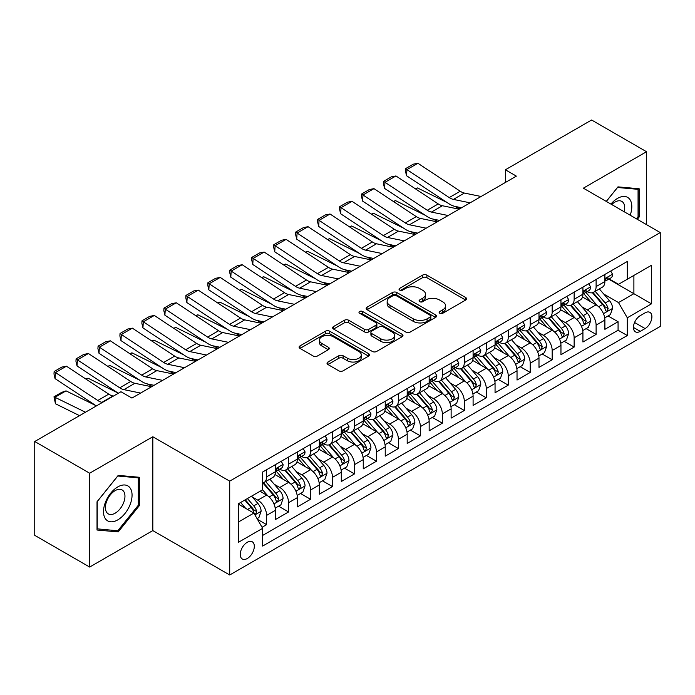 <?xml version="1.0" encoding="UTF-8"?>
<svg xmlns="http://www.w3.org/2000/svg" width="695" height="695" viewBox="0 0 695 695"><rect width="100%" height="100%" fill="white"/><g stroke="black" fill="none" stroke-linecap="round" stroke-linejoin="round"><path stroke-width="1.04" d="M439.77 313.263A2.137 1.234 0 0 0 442.785 313.263L465.693 300.031A3.049 1.764 0 0 0 466.588 298.789A3.049 1.764 0 0 0 465.693 297.547L426.886 275.142A3.049 1.764 0 0 0 422.569 275.142L399.66 288.364A2.137 1.234 0 0 0 399.034 289.233A2.137 1.234 0 0 0 399.66 290.11A2.137 1.234 0 0 0 402.683 290.11L405.645 288.399A9.756 5.63 0 0 1 419.441 288.399L422.682 290.267A9.756 5.63 0 0 1 425.54 294.246A9.756 5.63 0 0 1 422.682 298.233L419.711 299.945A2.137 1.234 0 0 0 419.085 300.813A2.137 1.234 0 0 0 419.711 301.682A2.137 1.234 0 0 0 422.734 301.682L425.696 299.971A9.756 5.63 0 0 1 439.501 299.971L442.732 301.839A9.756 5.63 0 0 1 445.591 305.826A9.756 5.63 0 0 1 442.732 309.805L439.77 311.516A2.137 1.234 0 0 0 439.144 312.394A2.137 1.234 0 0 0 439.77 313.263L439.77 311.516M247.281 558.502A9.938 5.742 120 0 0 253.771 549.745A9.938 5.742 120 0 0 252.25 541.779A9.938 5.742 120 0 0 247.281 542.265A9.938 5.742 120 0 0 240.783 551.031A9.938 5.742 120 0 0 242.303 558.997A9.938 5.742 120 0 0 247.281 558.502M327.918 362.026A3.049 1.764 0 0 0 327.024 363.277A3.049 1.764 0 0 0 327.918 364.519L338.804 370.809A3.049 1.764 0 0 0 343.113 370.809L368.559 356.118A3.049 1.764 0 0 0 369.453 354.876A3.049 1.764 0 0 0 368.559 353.625L329.751 331.22A3.049 1.764 0 0 0 325.434 331.22L299.997 345.91A3.049 1.764 0 0 0 299.102 347.153A3.049 1.764 0 0 0 299.997 348.395L313.15 355.988A3.049 1.764 0 0 0 317.459 355.988L328.344 349.707A3.049 1.764 0 0 0 329.239 348.464A3.049 1.764 0 0 0 328.344 347.213L321.82 343.452A8.158 4.709 0 0 1 319.431 340.116A8.158 4.709 0 0 1 324.469 335.772A8.158 4.709 0 0 1 333.357 336.788L358.907 351.54A8.158 4.709 0 0 1 361.296 354.876A8.158 4.709 0 0 1 356.266 359.219A8.158 4.709 0 0 1 347.378 358.203L343.113 355.744A3.049 1.764 0 0 0 338.804 355.744L327.918 362.026L327.918 364.519M152.822 436.755L89.664 473.217L34.75 441.507L34.75 535.359L89.664 567.059L152.822 530.598L229.706 574.991L229.706 481.14L152.822 436.755L152.822 530.598M646.524 224.641L646.524 151.719L583.366 188.18L660.25 232.564L229.706 481.14M646.524 151.719L591.601 120.009L505.387 169.788L505.387 182.472M34.75 441.507L120.965 391.728L131.954 398.07L516.368 176.13L505.387 169.788M405.863 332.088A3.049 1.764 0 0 0 410.172 332.088L435.617 317.398A3.049 1.764 0 0 0 436.512 316.156A3.049 1.764 0 0 0 435.617 314.913L396.802 292.508A3.049 1.764 0 0 0 392.493 292.508L367.047 307.19A3.049 1.764 0 0 0 366.161 308.441A3.049 1.764 0 0 0 367.047 309.683L405.863 332.088M360.462 313.723A2.137 1.234 0 0 1 362.634 314.027L362.634 311.49L402.084 334.269A3.049 1.764 0 0 1 402.978 335.511A3.049 1.764 0 0 1 402.084 336.762L376.647 351.444A3.049 1.764 0 0 1 372.329 351.444L333.522 329.039L333.522 326.554A3.049 1.764 0 0 0 332.627 327.797A3.049 1.764 0 0 0 333.522 329.039M333.522 326.554L344.407 320.265A3.049 1.764 0 0 1 348.725 320.265L364.467 329.352A3.049 1.764 0 0 0 368.776 329.352L375.995 325.182A3.049 1.764 0 0 0 376.89 323.94A3.049 1.764 0 0 0 375.995 322.689L359.61 313.228A2.137 1.234 0 0 1 358.985 312.359A2.137 1.234 0 0 1 360.305 311.221A2.137 1.234 0 0 1 362.634 311.49M262.05 527.27L266.611 524.638L257.489 519.374M252.302 496.977L257.819 500.165A12.423 7.176 60 0 1 266.611 515.386L275.394 510.312L275.394 519.565L288.573 511.954L278.582 506.186M274.273 484.293L279.79 487.482A12.423 7.176 60 0 1 288.573 502.702L297.364 497.629L297.364 506.89L310.543 499.279L300.544 493.502M296.235 471.618L301.752 474.798A12.423 7.176 60 0 1 310.543 490.018L319.326 484.945L319.326 494.206L332.505 486.596L322.515 480.827M318.206 458.935L323.722 462.114A12.423 7.176 60 0 1 332.505 477.335L341.297 472.261L341.297 481.522L354.476 473.912L344.477 468.143M340.176 446.251L345.684 449.43A12.423 7.176 60 0 1 354.476 464.651L363.259 459.577L363.259 468.838L376.438 461.228L366.447 455.46M362.138 433.567L367.655 436.755A12.423 7.176 60 0 1 376.438 451.967L385.23 446.894L385.23 456.155L398.409 448.544L388.409 442.776M384.109 420.883L389.617 424.072A12.423 7.176 60 0 1 398.409 439.292L407.192 434.219L407.192 443.471L420.371 435.861L410.38 430.092M406.071 408.2L411.588 411.388A12.423 7.176 60 0 1 420.371 426.608L429.163 421.535L429.163 430.796L442.341 423.185L432.342 417.408M428.042 395.524L433.558 398.704A12.423 7.176 60 0 1 442.341 413.925L451.125 408.851L451.125 418.112L464.303 410.502L454.313 404.733M450.004 382.841L455.52 386.02A12.423 7.176 60 0 1 464.303 401.241L473.095 396.167L473.095 405.428L486.274 397.818L476.284 392.049M471.974 370.157L477.491 373.337A12.423 7.176 60 0 1 486.274 388.557L495.057 383.484L495.057 392.745L508.245 385.134L498.245 379.366M493.936 357.473L499.453 360.662A12.423 7.176 60 0 1 508.245 375.873L517.028 370.8L517.028 380.061L530.207 372.451L520.216 366.682M515.907 344.79L521.424 347.978A12.423 7.176 60 0 1 530.207 363.198L538.99 358.125L538.99 367.377L552.178 359.767L542.178 353.998M537.869 332.106L543.386 335.294A12.423 7.176 60 0 1 552.178 350.515L560.961 345.441L560.961 354.702L574.139 347.092L564.149 341.315M559.84 319.431L565.356 322.61A12.423 7.176 60 0 1 574.139 337.831L582.931 332.757L582.931 342.018L596.11 334.408L596.11 325.147A12.423 7.176 -120 0 0 587.318 309.927L581.802 306.747M586.111 328.639L596.11 334.408M275.394 510.312A12.423 7.176 -120 0 0 266.611 495.092L260.017 491.287M297.364 497.629A12.423 7.176 -120 0 0 288.573 482.408L274.985 474.563M319.326 484.945A12.423 7.176 -120 0 0 310.543 469.724L296.956 461.88M341.297 472.261A12.423 7.176 -120 0 0 332.505 457.041L318.927 449.205M363.259 459.577A12.423 7.176 -120 0 0 354.476 444.366L340.889 436.521M385.23 446.894A12.423 7.176 -120 0 0 376.438 431.682L362.86 423.837M407.192 434.219A12.423 7.176 -120 0 0 398.409 418.998L384.822 411.153M429.163 421.535A12.423 7.176 -120 0 0 420.371 406.314L406.792 398.47M451.125 408.851A12.423 7.176 -120 0 0 442.341 393.631L428.754 385.786M473.095 396.167A12.423 7.176 -120 0 0 464.303 380.947L450.725 373.111M495.057 383.484A12.423 7.176 -120 0 0 486.274 368.263L472.687 360.427M517.028 370.8A12.423 7.176 -120 0 0 508.245 355.588L494.658 347.743M538.99 358.125A12.423 7.176 -120 0 0 530.207 342.904L516.62 335.06M560.961 345.441A12.423 7.176 -120 0 0 552.178 330.221L538.59 322.376M582.931 332.757A12.423 7.176 -120 0 0 574.139 317.537L560.552 309.692M645.09 312.846L640.26 315.634A9.634 5.56 120 0 0 633.97 324.122A9.634 5.56 120 0 0 635.447 331.836A9.634 5.56 120 0 0 640.26 331.359L645.09 328.57A9.634 5.56 120 0 0 651.38 320.082A9.634 5.56 120 0 0 649.912 312.368A9.634 5.56 120 0 0 645.09 312.846M229.706 574.991L660.25 326.415L660.25 232.564M238.489 521.98L253.866 513.101L262.658 528.322L262.658 546.07L627.298 335.546L627.298 317.789L618.515 302.577L603.773 294.063M262.658 528.322L238.489 542.265L238.489 503.71L262.658 489.767L262.658 472.009L627.298 261.485L627.298 279.234L651.467 265.29L651.467 303.845L627.298 317.789M279.677 469.151L279.79 469.221A12.423 7.176 60 0 0 286.001 469.837L294.784 464.764A12.423 7.176 -120 0 0 297.364 459.074L297.364 451.967M301.639 456.467L301.752 456.537A12.423 7.176 60 0 0 307.972 457.154L316.755 452.08A12.423 7.176 -120 0 0 319.326 446.39L319.326 439.283M323.609 443.784L323.722 443.853A12.423 7.176 60 0 0 329.934 444.47L338.717 439.396A12.423 7.176 -120 0 0 341.297 433.706L341.297 426.608M345.571 431.108L345.684 431.169A12.423 7.176 60 0 0 351.905 431.786L360.688 426.713A12.423 7.176 -120 0 0 363.259 421.022L363.259 413.925M367.542 418.425L367.655 418.486A12.423 7.176 60 0 0 373.867 419.102L382.658 414.029A12.423 7.176 -120 0 0 385.23 408.347L385.23 401.241M389.504 405.741L389.617 405.81A12.423 7.176 60 0 0 395.837 406.419L404.62 401.345A12.423 7.176 -120 0 0 407.192 395.663L407.192 388.557M411.475 393.057L411.588 393.127A12.423 7.176 60 0 0 417.799 393.744L426.591 388.67A12.423 7.176 -120 0 0 429.163 382.98L429.163 375.873M433.437 380.373L433.558 380.443A12.423 7.176 60 0 0 439.77 381.06L448.553 375.986A12.423 7.176 -120 0 0 451.125 370.296L451.125 363.19M455.407 367.69L455.52 367.759A12.423 7.176 60 0 0 461.732 368.376L470.524 363.303A12.423 7.176 -120 0 0 473.095 357.612L473.095 350.515M477.369 355.015L477.491 355.076A12.423 7.176 60 0 0 483.703 355.692L492.486 350.619A12.423 7.176 -120 0 0 495.057 344.929L495.057 337.831M499.34 342.331L499.453 342.392A12.423 7.176 60 0 0 505.665 343.009L514.456 337.935A12.423 7.176 -120 0 0 517.028 332.253L517.028 325.147M521.302 329.647L521.424 329.717A12.423 7.176 60 0 0 527.635 330.325L536.418 325.251A12.423 7.176 -120 0 0 538.99 319.57L538.99 312.463M543.273 316.963L543.386 317.033A12.423 7.176 60 0 0 549.597 317.65L558.389 312.576A12.423 7.176 -120 0 0 560.961 306.886L560.961 299.78M565.235 304.28L565.356 304.349A12.423 7.176 60 0 0 571.568 304.966L580.351 299.892A12.423 7.176 -120 0 0 582.931 294.202L582.931 287.096M262.658 535.419L618.072 330.221L618.072 321.724L604.893 329.334L604.893 320.074A12.423 7.176 -120 0 0 596.11 304.853L582.523 297.017M587.206 291.596L587.318 291.665A12.423 7.176 -120 0 0 593.53 292.282A12.423 7.176 -120 0 0 596.11 286.592L596.11 279.494M593.53 292.282L602.322 287.209A12.423 7.176 -120 0 0 604.893 281.518L604.893 274.421M266.611 469.724L266.611 476.831A12.423 7.176 60 0 1 264.031 482.512A12.423 7.176 60 0 1 262.658 483.016M264.031 482.512L272.822 477.439A12.423 7.176 -120 0 0 275.394 471.757L275.394 464.651M288.573 457.041L288.573 464.147A12.423 7.176 60 0 1 286.001 469.837M310.543 444.357L310.543 451.463A12.423 7.176 60 0 1 307.972 457.154M332.505 431.682L332.505 438.78A12.423 7.176 60 0 1 329.934 444.47M354.476 418.998L354.476 426.096A12.423 7.176 60 0 1 351.905 431.786M376.438 406.314L376.438 413.412A12.423 7.176 60 0 1 373.867 419.102M398.409 393.631L398.409 400.737A12.423 7.176 60 0 1 395.837 406.419M420.371 380.947L420.371 388.053A12.423 7.176 60 0 1 417.799 393.744M442.341 368.263L442.341 375.37A12.423 7.176 60 0 1 439.77 381.06M464.303 355.588L464.303 362.686A12.423 7.176 60 0 1 461.732 368.376M486.274 342.904L486.274 350.002A12.423 7.176 60 0 1 483.703 355.692M508.245 330.221L508.245 337.318A12.423 7.176 60 0 1 505.665 343.009M530.207 317.537L530.207 324.643A12.423 7.176 60 0 1 527.635 330.325M552.178 304.853L552.178 311.959A12.423 7.176 60 0 1 549.597 317.65M574.139 292.169L574.139 299.276A12.423 7.176 60 0 1 571.568 304.966M574.139 337.831L574.139 347.092M552.178 350.515L552.178 359.767M530.207 363.198L530.207 372.451M508.245 375.873L508.245 385.134M486.274 388.557L486.274 397.818M464.303 401.241L464.303 410.502M442.341 413.925L442.341 423.185M420.371 426.608L420.371 435.861M398.409 439.292L398.409 448.544M376.438 451.967L376.438 461.228M354.476 464.651L354.476 473.912M332.505 477.335L332.505 486.596M310.543 490.018L310.543 499.279M288.573 502.702L288.573 511.954M266.611 515.386L266.611 524.638M253.866 513.101L238.489 504.222M618.515 302.577L633.892 293.698L633.892 275.429L651.467 265.29M608.733 279.173L651.467 303.845M609.176 278.921L618.515 284.307L627.298 279.234M89.664 473.217L89.664 567.059M608.082 315.956L618.072 321.724M618.072 330.221L627.298 335.546M637.315 219.325L639.165 217.022L639.165 188.762L617.968 186.868L606.275 201.402M97.022 530.024L118.22 531.918L139.417 505.543L139.417 477.283L118.22 475.389L97.022 501.755L97.022 530.024M638.062 216.388L639.165 217.022M138.322 504.909L139.417 505.543M115.987 530.624L118.22 531.918M440.621 313.567L442.732 312.342A9.756 5.63 0 0 0 445.591 308.363L445.591 305.826M425.54 294.246L425.54 296.782A9.756 5.63 0 0 1 422.682 300.77L420.571 301.986M465.65 300.058L426.886 277.679A3.049 1.764 0 0 0 422.569 277.679L400.511 290.406M435.574 317.424L396.802 295.045A3.049 1.764 0 0 0 392.493 295.045L367.09 309.709M430.222 317.024A2.137 1.234 0 0 0 430.848 316.156A2.137 1.234 0 0 0 430.222 315.287L396.159 295.618A2.137 1.234 0 0 0 393.135 295.618L390.017 297.425A9.756 5.63 0 0 0 387.158 301.404A9.756 5.63 0 0 0 390.017 305.392L413.299 318.831A9.756 5.63 0 0 0 427.095 318.831L430.222 317.024L430.222 319.561A2.137 1.234 0 0 0 430.848 318.692L430.848 316.156M387.158 301.404L387.158 303.941A9.756 5.63 0 0 0 390.017 307.928L390.017 305.392M430.222 319.561L427.095 321.368A9.756 5.63 0 0 1 413.299 321.368L390.017 307.928M333.565 329.065L344.407 322.801L344.407 320.265M376.89 323.94L376.89 326.476A3.049 1.764 0 0 1 375.995 327.719L368.776 331.889A3.049 1.764 0 0 1 364.467 331.889L348.725 322.801A3.049 1.764 0 0 0 344.407 322.801M362.634 314.027L402.049 336.78M380.799 338.778A8.158 4.709 0 0 0 389.687 339.803A8.158 4.709 0 0 0 394.717 335.45A8.158 4.709 0 0 0 392.328 332.123L383.327 326.928A3.049 1.764 0 0 0 379.018 326.928L371.79 331.098A3.049 1.764 0 0 0 370.904 332.34A3.049 1.764 0 0 0 371.79 333.583L380.799 338.778L380.799 341.315A8.158 4.709 0 0 0 389.687 342.34A8.158 4.709 0 0 0 394.717 337.987L394.717 335.45M370.904 332.34L370.904 334.877A3.049 1.764 0 0 0 371.79 336.119L371.79 333.583M380.799 341.315L371.79 336.119M361.296 354.876L361.296 357.404A8.158 4.709 0 0 1 356.266 361.756A8.158 4.709 0 0 1 347.378 360.74L343.113 358.281A3.049 1.764 0 0 0 338.804 358.281L327.953 364.545M319.431 340.116L319.431 342.652A8.158 4.709 0 0 0 321.82 345.988L321.82 343.452M328.309 349.733L321.82 345.988M368.515 356.135L329.751 333.756A3.049 1.764 0 0 0 325.434 333.756L300.031 348.421M604.711 317.902L610.384 314.618L612.582 308.276A8.236 4.752 -120 0 0 609.376 300.553L599.342 288.929M415.262 188.727L417.513 187.954L447.337 202.679M454.739 206.337L459.76 208.813M597.326 305.661L585.859 292.378M590.802 301.795L584.139 294.081A19.729 11.389 -120 0 0 583.531 293.394M592.418 292.725L602.565 304.48A8.236 4.752 60 0 1 605.501 310.152L606.101 311.125L607.213 310.969L608.134 308.632A8.236 4.752 -120 0 0 605.206 302.959L595.163 291.335M593.009 292.534L603.92 305.166A4.196 2.424 60 0 1 604.98 306.808L608.134 308.632M417.513 187.954L415.688 189.005M470.115 202.836L453.401 199.404A15.533 8.966 60 0 1 449.239 197.58L406.923 169.615L406.532 175.713L448.84 203.678A23.3 13.448 -120 0 0 455.086 206.415L461.602 207.753M610.714 271.059L612.582 274.29A8.236 4.752 60 0 1 610.879 277.93L606.7 280.346A8.236 4.752 -120 0 0 608.134 278.443L607.96 277.713M481.096 196.494L464.382 193.062A15.533 8.966 60 0 1 460.22 191.238L417.904 163.273L406.923 169.615L405.602 168.616L413.29 164.176L417.904 163.273M605.171 280.728L605.206 280.728A8.236 4.752 -120 0 0 606.7 280.346M607.074 277.835L608.134 278.443C607.621 277.209 606.744 277.713 605.501 279.972A8.236 4.752 60 0 1 604.893 281.136M406.532 175.713L405.446 171.048L405.602 168.616M630.183 215.207A20.19 11.659 120 0 0 617.525 198.388A20.19 11.659 120 0 0 610.914 204.078M624.162 211.732A13.822 7.984 120 0 0 621.834 201.402A13.822 7.984 120 0 0 614.927 202.089A13.822 7.984 120 0 0 611.73 204.556M606.318 201.428L617.525 187.494L638.062 189.327L638.062 216.71L636.394 218.795M636.707 188.536L638.062 189.327M130.147 504.501A20.19 11.659 120 0 0 124.926 484.997A20.19 11.659 120 0 0 105.423 502.294A20.19 11.659 120 0 0 110.644 521.797A20.19 11.659 120 0 0 130.147 504.501M123.649 502.65A13.822 7.984 120 0 0 122.094 489.923A13.822 7.984 120 0 0 106.717 501.138A13.822 7.984 120 0 0 108.272 513.866A13.822 7.984 120 0 0 123.649 502.65M97.248 528.947L97.248 501.564L117.785 476.014L138.322 477.847L138.322 505.23L117.785 530.78L97.022 528.826M136.958 477.057L138.322 477.847M582.74 330.577L588.422 327.302L590.611 320.96A8.236 4.752 -120 0 0 587.405 313.237L577.371 301.613M393.301 201.411L395.542 200.638L425.366 215.363M432.768 219.021L437.789 221.497M575.364 318.345L563.888 305.062M568.831 314.47L562.177 306.764A19.729 11.389 -120 0 0 561.569 306.078M570.447 305.409L580.603 317.163A8.236 4.752 60 0 1 583.531 322.836L584.13 323.809L585.242 323.653L586.172 321.316A8.236 4.752 -120 0 0 583.235 315.643L573.201 304.019M571.047 305.218L581.95 317.85A4.196 2.424 60 0 1 583.009 319.491L586.172 321.316M395.542 200.638L393.717 201.689M560.778 343.261L566.451 339.985L568.649 333.643A8.236 4.752 -120 0 0 565.443 325.912L555.409 314.296M371.33 214.095L373.58 213.322L403.404 228.047M410.806 231.704L415.818 234.18M553.394 331.02L541.926 317.745M546.869 327.154L540.206 319.448A19.729 11.389 -120 0 0 539.598 318.762M548.485 318.093L558.632 329.847A8.236 4.752 60 0 1 561.569 335.52L562.168 336.493L563.28 336.337L564.201 333.991A8.236 4.752 -120 0 0 561.265 328.327L551.231 316.703M549.076 317.902L559.988 330.533A4.196 2.424 60 0 1 561.039 332.167L564.201 333.991M373.58 213.322L371.756 214.373M538.807 355.944L544.489 352.669L546.678 346.327A8.236 4.752 -120 0 0 543.473 338.595L533.439 326.98M349.368 226.779L351.609 225.997L381.433 240.731M388.835 244.388L393.857 246.864M531.432 343.704L519.956 330.429M524.899 339.838L518.244 332.132A19.729 11.389 -120 0 0 517.627 331.445M526.515 330.777L536.67 342.531A8.236 4.752 60 0 1 539.598 348.204L540.197 349.177L541.309 349.02L542.239 346.675A8.236 4.752 -120 0 0 539.303 341.01L529.269 329.387M527.114 330.585L538.017 343.208A4.196 2.424 60 0 1 539.077 344.85L542.239 346.675M351.609 225.997L349.785 227.057M516.845 368.628L522.518 365.353L524.716 359.011A8.236 4.752 -120 0 0 521.511 351.279L511.477 339.655M327.397 239.454L329.647 238.68L359.471 253.406M366.873 257.063L371.886 259.548M509.461 356.387L497.994 343.104M502.937 352.521L496.273 344.816A19.729 11.389 -120 0 0 495.665 344.129M504.544 343.46L514.7 355.214A8.236 4.752 60 0 1 517.636 360.879L518.235 361.86L519.347 361.704L520.268 359.358A8.236 4.752 -120 0 0 517.332 353.685L507.298 342.07M505.143 343.269L516.055 355.892A4.196 2.424 60 0 1 517.106 357.534L520.268 359.358M329.647 238.68L327.823 239.74M448.153 215.52L431.43 212.088A15.533 8.966 60 0 1 427.269 210.264L384.961 182.299L384.561 188.397L426.878 216.362A23.3 13.448 -120 0 0 433.115 219.099L439.631 220.428M588.752 283.742L590.611 286.974A8.236 4.752 60 0 1 588.908 290.614L584.738 293.021A8.236 4.752 -120 0 0 586.172 291.127L585.998 290.397M459.134 209.178L442.42 205.746A15.533 8.966 60 0 1 438.25 203.922L395.942 175.957L384.961 182.299L383.64 181.291L391.328 176.851L395.942 175.957M583.201 293.412L583.235 293.412A8.236 4.752 -120 0 0 584.738 293.021M585.112 290.519L586.172 291.127C585.65 289.885 584.773 290.397 583.531 292.647A8.236 4.752 60 0 1 582.931 293.82M384.561 188.397L383.484 183.732L383.64 181.291M426.183 228.195L409.468 224.772A15.533 8.966 60 0 1 405.307 222.947L362.99 194.982L362.599 201.081L404.907 229.037A23.3 13.448 -120 0 0 411.153 231.774L417.669 233.112M566.781 296.418L568.649 299.658A8.236 4.752 60 0 1 566.946 303.298L562.768 305.704A8.236 4.752 -120 0 0 564.201 303.811L564.027 303.081M437.164 221.853L420.449 218.43A15.533 8.966 60 0 1 416.288 216.605L373.971 188.64L362.99 194.982L361.669 193.975L369.358 189.535L373.971 188.64M561.239 306.095L561.265 306.095A8.236 4.752 -120 0 0 562.768 305.704M563.141 303.194L564.201 303.811C563.688 302.568 562.811 303.081 561.569 305.331A8.236 4.752 60 0 1 560.961 306.504M362.599 201.081L361.513 196.416L361.669 193.975M404.212 240.878L387.497 237.455A15.533 8.966 60 0 1 383.336 235.631L341.028 207.666L340.628 213.756L382.945 241.721A23.3 13.448 -120 0 0 389.183 244.458L395.698 245.795M544.819 309.101L546.678 312.342A8.236 4.752 60 0 1 544.976 315.982L540.806 318.388A8.236 4.752 -120 0 0 542.239 316.494L542.065 315.765M415.202 234.536L398.478 231.114A15.533 8.966 60 0 1 394.317 229.289L352.009 201.324L341.028 207.666L339.707 206.658L347.396 202.219L352.009 201.324M539.268 318.779L539.303 318.779A8.236 4.752 -120 0 0 540.806 318.388M541.17 315.878L542.239 316.494C541.718 315.252 540.84 315.765 539.598 318.015A8.236 4.752 60 0 1 538.99 319.187M340.628 213.756L339.542 209.099L339.707 206.658M382.25 253.562L365.535 250.131A15.533 8.966 60 0 1 361.374 248.306L319.057 220.35L318.658 226.44L360.974 254.405A23.3 13.448 -120 0 0 367.221 257.141L373.736 258.479M522.849 321.785L524.716 325.017A8.236 4.752 60 0 1 523.014 328.666L518.835 331.072A8.236 4.752 -120 0 0 520.268 329.178L520.095 328.448M393.231 247.22L376.516 243.789A15.533 8.966 60 0 1 372.355 241.964L330.038 214.008L319.057 220.35L317.737 219.342L325.425 214.903L330.038 214.008M517.306 331.454L517.332 331.454A8.236 4.752 -120 0 0 518.835 331.072M519.208 328.561L520.268 329.178C519.756 327.936 518.878 328.44 517.636 330.698A8.236 4.752 60 0 1 517.028 331.871M318.658 226.44L317.58 221.783L317.737 219.342M494.875 381.312L500.556 378.037L502.746 371.695A8.236 4.752 -120 0 0 499.54 363.963L489.506 352.339M305.435 252.137L307.677 251.364L337.501 266.089M344.902 269.747L349.924 272.223M487.499 369.071L476.023 355.788M480.966 365.205L474.311 357.499A19.729 11.389 -120 0 0 473.695 356.804M482.582 356.135L492.729 367.89A8.236 4.752 60 0 1 495.665 373.562L496.265 374.544L497.377 374.379L498.306 372.042A8.236 4.752 -120 0 0 495.37 366.369L485.336 354.754M483.181 355.944L494.084 368.576A4.196 2.424 60 0 1 495.144 370.218L498.306 372.042M307.677 251.364L305.852 252.415M360.279 266.246L343.565 262.814A15.533 8.966 60 0 1 339.403 260.99L297.095 233.025L296.695 239.123L339.004 267.089A23.3 13.448 -120 0 0 345.25 269.825L351.766 271.163M500.878 334.469L502.746 337.701A8.236 4.752 60 0 1 501.043 341.341L496.873 343.756A8.236 4.752 -120 0 0 498.306 341.862L498.133 341.123M371.269 259.904L354.546 256.472A15.533 8.966 60 0 1 350.384 254.648L308.076 226.692L297.095 233.025L295.775 232.026L303.463 227.586L308.076 226.692M495.335 344.138L495.37 344.138A8.236 4.752 -120 0 0 496.873 343.756M497.238 341.245L498.306 341.862C497.785 340.62 496.908 341.123 495.665 343.382A8.236 4.752 60 0 1 495.057 344.555M296.695 239.123L295.61 234.458L295.775 232.026M472.913 393.995L478.586 390.712L480.784 384.37A8.236 4.752 -120 0 0 477.578 376.647L467.535 365.023M283.464 264.821L285.714 264.048L315.539 278.773M322.94 282.431L327.953 284.907M465.528 381.755L454.061 368.472M459.004 377.889L452.341 370.174A19.729 11.389 -120 0 0 451.733 369.488M460.611 368.819L470.767 380.573A8.236 4.752 60 0 1 473.703 386.246L474.303 387.219L475.415 387.063L476.336 384.726A8.236 4.752 -120 0 0 473.399 379.053L463.365 367.429M461.211 368.628L472.122 381.26A4.196 2.424 60 0 1 473.173 382.902L476.336 384.726M285.714 264.048L283.89 265.099M338.317 278.93L321.603 275.498A15.533 8.966 60 0 1 317.441 273.674L275.124 245.709L274.725 251.807L317.042 279.772A23.3 13.448 -120 0 0 323.288 282.509L329.804 283.847M478.916 347.153L480.784 350.384A8.236 4.752 60 0 1 479.081 354.024L474.902 356.439A8.236 4.752 -120 0 0 476.336 354.537L476.162 353.807M349.298 272.588L332.584 269.156A15.533 8.966 60 0 1 328.422 267.332L286.105 239.367L275.124 245.709L273.804 244.71L281.492 240.27L286.105 239.367M473.373 356.822L473.399 356.822A8.236 4.752 -120 0 0 474.902 356.439M475.276 353.929L476.336 354.537C475.823 353.303 474.937 353.807 473.703 356.066A8.236 4.752 60 0 1 473.095 357.23M274.725 251.807L273.648 247.142L273.804 244.71M450.942 406.671L456.615 403.395L458.813 397.054A8.236 4.752 -120 0 0 455.607 389.33L445.573 377.706M261.494 277.505L263.744 276.732L293.568 291.457M300.97 295.114L305.991 297.59M443.558 394.439L432.09 381.155M437.033 390.564L430.379 382.858A19.729 11.389 -120 0 0 429.762 382.172M438.649 381.503L448.796 393.257A8.236 4.752 60 0 1 451.733 398.93L452.332 399.903L453.444 399.747L454.374 397.41A8.236 4.752 -120 0 0 451.437 391.737L441.403 380.113M439.249 381.312L450.151 393.943A4.196 2.424 60 0 1 451.211 395.585L454.374 397.41M263.744 276.732L261.919 277.783M316.347 291.613L299.632 288.182A15.533 8.966 60 0 1 295.471 286.357L253.154 258.392L252.763 264.491L295.071 292.456A23.3 13.448 -120 0 0 301.317 295.193L307.833 296.522M456.945 359.836L458.813 363.068A8.236 4.752 60 0 1 457.11 366.708L452.94 369.115A8.236 4.752 -120 0 0 454.374 367.221L454.2 366.491M327.336 285.271L310.613 281.84A15.533 8.966 60 0 1 306.452 280.015L264.143 252.05L253.154 258.392L251.842 257.385L259.53 252.954L264.143 252.05M451.403 369.505L451.437 369.505A8.236 4.752 -120 0 0 452.94 369.115M453.305 366.613L454.374 367.221C453.852 365.978 452.975 366.491 451.733 368.741A8.236 4.752 60 0 1 451.125 369.914M252.763 264.491L251.677 259.826L251.842 257.385M428.98 419.354L434.653 416.079L436.851 409.737A8.236 4.752 -120 0 0 433.645 402.005L423.603 390.39M239.532 290.189L241.782 289.415L271.597 304.141M279.008 307.798L284.02 310.274M421.596 407.114L410.128 393.839M415.071 403.248L408.408 395.542A19.729 11.389 -120 0 0 407.8 394.856M416.679 394.187L426.834 405.941A8.236 4.752 60 0 1 429.771 411.614L430.37 412.587L431.482 412.43L432.403 410.093A8.236 4.752 -120 0 0 429.467 404.421L419.433 392.797M417.278 393.995L428.19 406.627A4.196 2.424 60 0 1 429.241 408.26L432.403 410.093M241.782 289.415L239.949 290.467M294.385 304.288L277.67 300.865A15.533 8.966 60 0 1 273.5 299.041L231.192 271.076L230.792 277.175L273.109 305.131A23.3 13.448 -120 0 0 279.347 307.868L285.871 309.206M434.983 372.511L436.851 375.752A8.236 4.752 60 0 1 435.148 379.392L430.969 381.798A8.236 4.752 -120 0 0 432.403 379.904L432.229 379.175M305.366 297.947L288.651 294.524A15.533 8.966 60 0 1 284.49 292.699L242.173 264.734L231.192 271.076L229.871 270.068L237.56 265.629L242.173 264.734M429.432 382.189L429.467 382.189A8.236 4.752 -120 0 0 430.969 381.798M431.343 379.288L432.403 379.904C431.89 378.662 431.004 379.175 429.771 381.425A8.236 4.752 60 0 1 429.163 382.597M230.792 277.175L229.715 272.51L229.871 270.068M407.009 432.038L412.682 428.763L414.88 422.421A8.236 4.752 -120 0 0 411.675 414.689L401.641 403.074M217.561 302.872L219.811 302.09L249.635 316.824M257.037 320.482L262.058 322.958M399.625 419.797L388.158 406.523M393.101 415.931L386.446 408.226A19.729 11.389 -120 0 0 385.829 407.539M394.717 406.87L404.864 418.625A8.236 4.752 60 0 1 407.8 424.298L408.399 425.27L409.511 425.114L410.441 422.769A8.236 4.752 -120 0 0 407.505 417.104L397.462 405.48M395.316 406.679L406.219 419.302A4.196 2.424 60 0 1 407.279 420.944L410.441 422.769M219.811 302.09L217.987 303.15M272.414 316.972L255.699 313.549A15.533 8.966 60 0 1 251.538 311.725L209.221 283.76L208.83 289.85L251.138 317.815A23.3 13.448 -120 0 0 257.385 320.551L263.9 321.889M413.012 385.195L414.88 388.435A8.236 4.752 60 0 1 413.178 392.076L409.007 394.482A8.236 4.752 -120 0 0 410.441 392.588L410.267 391.858M283.404 310.63L266.68 307.207A15.533 8.966 60 0 1 262.519 305.383L220.211 277.418L209.221 283.76L207.901 282.752L215.589 278.313L220.211 277.418M407.47 394.873L407.505 394.873A8.236 4.752 -120 0 0 409.007 394.482M409.372 391.971L410.441 392.588C409.92 391.346 409.042 391.858 407.8 394.108A8.236 4.752 60 0 1 407.192 395.281M208.83 289.85L207.744 285.193L207.901 282.752M385.039 444.722L390.72 441.447L392.918 435.105A8.236 4.752 -120 0 0 389.713 427.373L379.67 415.749M195.599 315.547L197.849 314.774L227.665 329.5M235.075 333.157L240.088 335.642M377.663 432.481L366.187 419.198M371.13 428.615L364.475 420.909A19.729 11.389 -120 0 0 363.867 420.223M372.746 419.554L382.902 431.308A8.236 4.752 60 0 1 385.838 436.973L386.437 437.954L387.549 437.798L388.47 435.452A8.236 4.752 -120 0 0 385.534 429.779L375.5 418.164M373.345 419.363L384.257 431.986A4.196 2.424 60 0 1 385.308 433.628L388.47 435.452M197.849 314.774L196.016 315.834M250.452 329.656L233.729 326.224A15.533 8.966 60 0 1 229.567 324.4L187.259 296.444L186.859 302.534L229.176 330.499A23.3 13.448 -120 0 0 235.414 333.235L241.938 334.573M391.05 397.879L392.918 401.111A8.236 4.752 60 0 1 391.207 404.759L387.037 407.166A8.236 4.752 -120 0 0 388.47 405.272L388.296 404.542M261.433 323.314L244.718 319.882A15.533 8.966 60 0 1 240.557 318.058L198.24 290.102L187.259 296.444L185.939 295.436L193.627 290.996L198.24 290.102M385.499 407.548L385.534 407.548A8.236 4.752 -120 0 0 387.037 407.166M387.41 404.655L388.47 405.272C387.949 404.03 387.072 404.533 385.838 406.792A8.236 4.752 60 0 1 385.23 407.965M186.859 302.534L185.782 297.877L185.939 295.436M363.077 457.406L368.75 454.13L370.948 447.789A8.236 4.752 -120 0 0 367.742 440.057L357.708 428.433M173.628 328.231L175.878 327.458L205.703 342.183M213.104 345.841L218.126 348.317M355.692 445.165L344.225 431.882M349.168 441.299L342.513 433.593A19.729 11.389 -120 0 0 341.897 432.907M350.784 432.238L360.931 443.983A8.236 4.752 60 0 1 363.867 449.656L364.467 450.638L365.579 450.482L366.508 448.136A8.236 4.752 -120 0 0 363.572 442.463L353.529 430.848M351.375 432.038L362.286 444.67A4.196 2.424 60 0 1 363.346 446.312L366.508 448.136M175.878 327.458L174.054 328.509M228.481 342.34L211.767 338.908A15.533 8.966 60 0 1 207.605 337.084L165.288 309.119L164.897 315.217L207.206 343.182A23.3 13.448 -120 0 0 213.452 345.919L219.968 347.257M369.08 410.563L370.948 413.794A8.236 4.752 60 0 1 369.245 417.434L365.075 419.849A8.236 4.752 -120 0 0 366.508 417.956L366.334 417.217M239.462 335.998L222.747 332.566A15.533 8.966 60 0 1 218.586 330.742L176.278 302.785L165.288 309.119L163.968 308.12L171.656 303.68L176.278 302.785M363.537 420.232L363.572 420.232A8.236 4.752 -120 0 0 365.075 419.849M365.44 417.339L366.508 417.956C365.987 416.713 365.11 417.217 363.867 419.476A8.236 4.752 60 0 1 363.259 420.649M164.897 315.217L163.811 310.552L163.968 308.12M341.106 470.089L346.788 466.805L348.986 460.464A8.236 4.752 -120 0 0 345.78 452.74L335.737 441.117M151.666 340.915L153.908 340.142L183.732 354.867M191.142 358.524L196.155 361M333.73 457.849L322.254 444.565M327.197 453.983L320.543 446.268A19.729 11.389 -120 0 0 319.935 445.582M328.813 444.913L338.969 456.667A8.236 4.752 60 0 1 341.905 462.34L342.505 463.313L343.617 463.157L344.538 460.82A8.236 4.752 -120 0 0 341.601 455.147L331.567 443.523M329.413 444.722L340.324 457.353A4.196 2.424 60 0 1 341.375 458.995L344.538 460.82M153.908 340.142L152.083 341.193M206.519 355.023L189.796 351.592A15.533 8.966 60 0 1 185.635 349.767L143.326 321.802L142.927 327.901L185.244 355.866A23.3 13.448 -120 0 0 191.481 358.603L198.005 359.94M347.118 423.246L348.986 426.478A8.236 4.752 60 0 1 347.274 430.118L343.104 432.533A8.236 4.752 -120 0 0 344.538 430.631L344.364 429.901M217.5 348.682L200.786 345.25A15.533 8.966 60 0 1 196.624 343.426L154.307 315.461L143.326 321.802L142.006 320.803L149.694 316.364L154.307 315.461M341.566 432.916L341.601 432.916A8.236 4.752 -120 0 0 343.104 432.533M343.478 430.023L344.538 430.631C344.016 429.397 343.139 429.901 341.905 432.16A8.236 4.752 60 0 1 341.297 433.324M142.927 327.901L141.85 323.236L142.006 320.803M184.549 367.707L167.834 364.276A15.533 8.966 60 0 1 163.673 362.451L121.356 334.486L120.965 340.585L163.273 368.55A23.3 13.448 -120 0 0 169.519 371.286L176.035 372.616M325.147 435.93L327.015 439.162A8.236 4.752 60 0 1 325.312 442.802L321.133 445.217A8.236 4.752 -120 0 0 322.567 443.314L322.402 442.585M195.53 361.365L178.815 357.934A15.533 8.966 60 0 1 174.654 356.109L132.345 328.144L121.356 334.486L120.035 333.478L127.724 329.048L132.345 328.144M319.604 445.599L319.639 445.599A8.236 4.752 -120 0 0 321.133 445.217M321.507 442.706L322.567 443.314C322.054 442.072 321.177 442.585 319.935 444.835A8.236 4.752 60 0 1 319.326 446.008M120.965 340.585L119.879 335.92L120.035 333.478M162.587 380.382L145.863 376.959A15.533 8.966 60 0 1 141.702 375.135L99.394 347.17L98.994 353.269L141.311 381.225A23.3 13.448 -120 0 0 147.549 383.961L154.064 385.299M303.185 448.605L305.044 451.846A8.236 4.752 60 0 1 303.341 455.486L299.171 457.892A8.236 4.752 -120 0 0 300.605 455.998L300.431 455.268M173.568 374.04L156.853 370.617A15.533 8.966 60 0 1 152.691 368.793L110.375 340.828L99.394 347.17L98.073 346.162L105.762 341.723L110.375 340.828M297.634 458.283L297.668 458.283A8.236 4.752 -120 0 0 299.171 457.892M299.545 455.381L300.605 455.998C300.084 454.756 299.206 455.268 297.973 457.519A8.236 4.752 60 0 1 297.364 458.691M98.994 353.269L97.917 348.603L98.073 346.162M319.144 482.773L324.817 479.489L327.015 473.147A8.236 4.752 -120 0 0 323.809 465.424L313.775 453.8M129.696 353.599L131.946 352.825L161.77 367.551M169.172 371.208L174.193 373.684M311.76 470.532L300.292 457.249M305.235 466.658L298.581 458.952A19.729 11.389 -120 0 0 297.964 458.266M306.851 457.597L316.998 469.351A8.236 4.752 60 0 1 319.935 475.024L320.534 475.997L321.646 475.84L322.567 473.503A8.236 4.752 -120 0 0 319.639 467.831L309.596 456.207M307.442 457.406L318.353 470.037A4.196 2.424 60 0 1 319.413 471.679L322.567 473.503M131.946 352.825L130.121 353.877M297.173 495.448L302.855 492.173L305.044 485.831A8.236 4.752 -120 0 0 301.839 478.099L291.804 466.484M107.734 366.282L109.975 365.509L139.799 380.235M147.21 383.892L152.222 386.368M289.798 483.207L278.321 469.933M283.265 479.341L276.61 471.636A19.729 11.389 -120 0 0 276.002 470.949M284.881 470.28L295.036 482.035A8.236 4.752 60 0 1 297.973 487.708L298.563 488.681L299.675 488.524L300.605 486.187A8.236 4.752 -120 0 0 297.668 480.514L287.634 468.89M285.48 470.089L296.383 482.721A4.196 2.424 60 0 1 297.443 484.354L300.605 486.187M109.975 365.509L108.151 366.56M275.211 508.132L280.884 504.857L283.082 498.515A8.236 4.752 -120 0 0 279.877 490.783L269.842 479.168M85.763 378.966L88.013 378.184L117.837 392.918M267.827 495.891L262.571 489.81M261.303 492.025L260.443 491.035M262.918 482.964L273.065 494.718A8.236 4.752 60 0 1 276.002 500.391L276.601 501.364L277.713 501.208L278.634 498.862A8.236 4.752 -120 0 0 275.707 493.198L265.664 481.574M263.509 482.773L274.421 495.396A4.196 2.424 60 0 1 275.481 497.038L278.634 498.862M88.013 378.184L86.189 379.244M140.616 393.066L123.901 389.643A15.533 8.966 60 0 1 119.74 387.819L77.423 359.854L77.032 365.944L118.341 393.248M131.642 397.887L132.102 397.983M281.214 461.289L283.082 464.529A8.236 4.752 60 0 1 281.379 468.169L277.201 470.576A8.236 4.752 -120 0 0 278.634 468.682L278.46 467.952M151.597 386.724L134.882 383.301A15.533 8.966 60 0 1 130.721 381.477L88.404 353.512L77.423 359.854L76.102 358.846L83.791 354.407L88.404 353.512M275.672 470.967L275.707 470.967A8.236 4.752 -120 0 0 277.201 470.576M277.574 468.065L278.634 468.682C278.122 467.44 277.244 467.952 276.002 470.202A8.236 4.752 60 0 1 275.394 471.375M77.032 365.944L75.946 361.287L76.102 358.846M257.054 518.618L258.922 517.54L261.112 511.199A8.236 4.752 -120 0 0 257.906 503.467L251.59 496.152M66.042 390.868L55.061 397.21L55.461 403.76L53.984 396.819L61.664 392.38L66.042 390.868L95.867 405.593M245.691 508.384L240.609 502.494M53.984 396.819L85.468 412.222M79.534 415.653L55.461 403.76M239.332 504.709L238.489 503.736M244.779 500.079L251.104 507.402A8.236 4.752 60 0 1 254.031 513.066L254.631 514.048L255.743 513.892L256.672 511.546A8.236 4.752 -120 0 0 253.736 505.873L247.42 498.558M245.292 499.792L252.45 508.08A4.196 2.424 60 0 1 253.51 509.722L256.672 511.546M102.443 402.422L101.93 402.318A15.533 8.966 60 0 1 97.769 400.494L55.461 372.537L55.061 378.627L96.37 405.932M113.424 396.081L112.92 395.976A15.533 8.966 60 0 1 108.75 394.152L66.442 366.195L55.461 372.537L54.141 371.53L61.829 367.09L66.442 366.195M55.061 378.627L53.984 373.971L54.141 371.53M257.819 500.165L266.611 495.092M279.79 487.482L288.573 482.408M301.752 474.798L310.543 469.724M323.722 462.114L332.505 457.041M345.684 449.43L354.476 444.366M367.655 436.755L376.438 431.682M389.617 424.072L398.409 418.998M411.588 411.388L420.371 406.314M433.558 398.704L442.341 393.631M455.52 386.02L464.303 380.947M477.491 373.337L486.274 368.263M499.453 360.662L508.245 355.588M521.424 347.978L530.207 342.904M543.386 335.294L552.178 330.221M565.356 322.61L574.139 317.537M587.318 309.927L596.11 304.853M596.11 286.592L604.893 281.518M266.611 476.831L275.394 471.757M288.573 464.147L297.364 459.074M310.543 451.463L319.326 446.39M332.505 438.78L341.297 433.706M354.476 426.096L363.259 421.022M376.438 413.412L385.23 408.347M398.409 400.737L407.192 395.663M420.371 388.053L429.163 382.98M442.341 375.37L451.125 370.296M464.303 362.686L473.095 357.612M486.274 350.002L495.057 344.929M508.245 337.318L517.028 332.253M530.207 324.643L538.99 319.57M552.178 311.959L560.961 306.886M574.139 299.276L582.931 294.202M596.11 325.147L604.893 320.074M634.561 322.489L645.09 328.57M633.449 327.432L640.26 331.359M442.732 312.342L442.732 309.805M419.711 301.682L419.711 299.945M422.682 300.77L422.682 298.233M399.66 290.11L399.66 288.364M422.569 277.679L422.569 275.142M426.886 277.679L426.886 275.142M465.693 300.031L465.693 297.547M367.047 309.683L367.047 307.19M392.493 295.045L392.493 292.508M396.802 295.045L396.802 292.508M435.617 317.398L435.617 314.913M413.299 321.368L413.299 318.831M427.095 321.368L427.095 318.831M348.725 322.801L348.725 320.265M364.467 331.889L364.467 329.352M368.776 331.889L368.776 329.352M375.995 327.719L375.995 325.182M402.084 336.762L402.084 334.269M338.804 358.281L338.804 355.744M343.113 358.281L343.113 355.744M347.378 360.74L347.378 358.203M328.344 349.707L328.344 347.213M299.997 348.395L299.997 345.91M325.434 333.756L325.434 331.22M329.751 333.756L329.751 331.22M368.559 356.118L368.559 353.625M603.451 313.68L612.53 308.441M605.206 302.959L609.376 300.553M598.638 306.747L602.565 304.48M612.53 274.195L604.893 278.599M453.401 199.404L464.382 193.062M449.239 197.58L460.22 191.238M581.489 326.363L590.559 321.125M583.235 315.643L587.405 313.237M576.676 319.431L580.603 317.163M559.518 339.038L568.597 333.8M561.265 328.327L565.443 325.912M554.706 332.114L558.632 329.847M537.556 351.722L546.626 346.484M539.303 341.01L543.473 338.595M532.744 344.798L536.67 342.531M515.586 364.406L524.664 359.167M517.332 353.685L521.511 351.279M510.773 357.482L514.7 355.214M590.559 286.879L582.931 291.283M431.43 212.088L442.42 205.746M427.269 210.264L438.25 203.922M568.597 299.562L560.961 303.967M409.468 224.772L420.449 218.43M405.307 222.947L416.288 216.605M546.626 312.246L538.99 316.651M387.497 237.455L398.478 231.114M383.336 235.631L394.317 229.289M524.664 324.921L517.028 329.334M365.535 250.131L376.516 243.789M361.374 248.306L372.355 241.964M493.624 377.09L502.694 371.851M495.37 366.369L499.54 363.963M488.802 370.157L492.729 367.89M502.694 337.605L495.057 342.018M343.565 262.814L354.546 256.472M339.403 260.99L350.384 254.648M471.653 389.773L480.732 384.535M473.399 379.053L477.578 376.647M466.84 382.841L470.767 380.573M480.732 350.289L473.095 354.693M321.603 275.498L332.584 269.156M317.441 273.674L328.422 267.332M449.691 402.457L458.761 397.219M451.437 391.737L455.607 389.33M444.87 395.524L448.796 393.257M458.761 362.972L451.125 367.377M299.632 288.182L310.613 281.84M295.471 286.357L306.452 280.015M427.72 415.132L436.79 409.894M429.467 404.421L433.645 402.005M422.908 408.208L426.834 405.941M436.79 375.656L429.163 380.061M277.67 300.865L288.651 294.524M273.5 299.041L284.49 292.699M405.758 427.816L414.828 422.577M407.505 417.104L411.675 414.689M400.937 420.892L404.864 418.625M414.828 388.34L407.192 392.745M255.699 313.549L266.68 307.207M251.538 311.725L262.519 305.383M383.788 440.5L392.857 435.261M385.534 429.779L389.713 427.373M378.975 433.576L382.902 431.308M392.857 401.015L385.23 405.428M233.729 326.224L244.718 319.882M229.567 324.4L240.557 318.058M361.817 453.183L370.895 447.945M363.572 442.463L367.742 440.057M357.004 446.251L360.931 443.983M370.895 413.699L363.259 418.112M211.767 338.908L222.747 332.566M207.605 337.084L218.586 330.742M339.855 465.867L348.925 460.629M341.601 455.147L345.78 452.74M335.042 458.935L338.969 456.667M348.925 426.382L341.297 430.787M189.796 351.592L200.786 345.25M185.635 349.767L196.624 343.426M326.963 439.066L319.326 443.471M167.834 364.276L178.815 357.934M163.673 362.451L174.654 356.109M304.992 451.75L297.364 456.155M145.863 376.959L156.853 370.617M141.702 375.135L152.691 368.793M317.884 478.551L326.963 473.312M319.639 467.831L323.809 465.424M313.071 471.618L316.998 469.351M295.922 491.226L304.992 485.987M297.668 480.514L301.839 478.099M291.109 484.302L295.036 482.035M273.952 503.91L283.03 498.671M275.707 493.198L279.877 490.783M269.139 496.986L273.065 494.718M283.03 464.434L275.394 468.838M123.901 389.643L134.882 383.301M119.74 387.819L130.721 381.477M254.909 514.908L261.059 511.355M253.736 505.873L257.906 503.467M247.55 509.452L251.104 507.402M101.93 402.318L112.92 395.976M97.769 400.494L108.75 394.152"/></g></svg>
